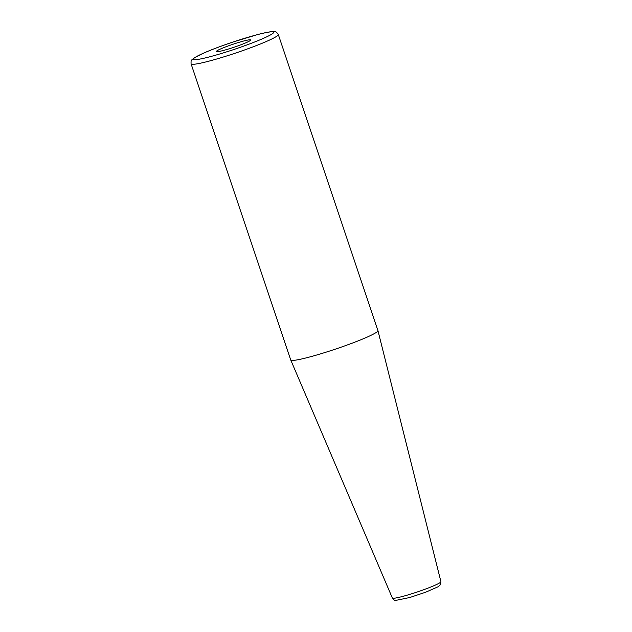 <?xml version="1.0" encoding="UTF-8"?>
<svg xmlns="http://www.w3.org/2000/svg" width="632" height="632" viewBox="0 0 632 632"><rect width="100%" height="100%" fill="white"/><g stroke="black" fill="none" stroke-linecap="round" stroke-linejoin="round"><path stroke-width="0.95" d="M240.049 45.101A18.115 1.572 161.4 0 1 216.365 51.516A18.115 1.572 161.4 0 1 233.026 44.248A18.115 1.572 161.4 0 1 250.699 39.966A18.115 1.572 161.4 0 1 240.049 45.101M392.361 598.022C393.618 599.823 394.755 600.613 395.766 600.4L409.773 597.509L425.731 592.184L438.047 586.796L440.393 584.742L440.923 581.677A25.62 2.228 161.4 0 1 425.857 588.929A25.62 2.228 161.4 0 1 392.361 598.022L290.736 359.971A46.002 3.997 -18.6 0 0 290.736 359.971A46.002 3.997 -18.6 0 0 335.608 349.062A46.002 3.997 -18.6 0 0 377.944 330.623A46.002 3.997 -18.6 0 0 377.936 330.599L278.285 34.483C276.697 32.272 275.694 31.379 275.283 31.798L272.479 31.6C269.279 31.805 264.326 32.801 257.611 34.57L232.544 42.17C220.837 46.128 211.001 49.849 203.038 53.357L193.969 58.018C191.148 60.696 190.943 59.511 191.077 63.832A46.002 3.997 -18.6 0 0 251.236 47.534A46.002 3.997 -18.6 0 0 278.285 34.483M248.779 44.24A42.383 3.681 161.4 0 1 193.708 58.507A42.383 3.681 161.4 0 1 258.101 34.468A42.383 3.681 161.4 0 1 248.779 44.24M290.728 359.948L191.077 63.832M440.923 581.677L377.944 330.623"/></g></svg>
